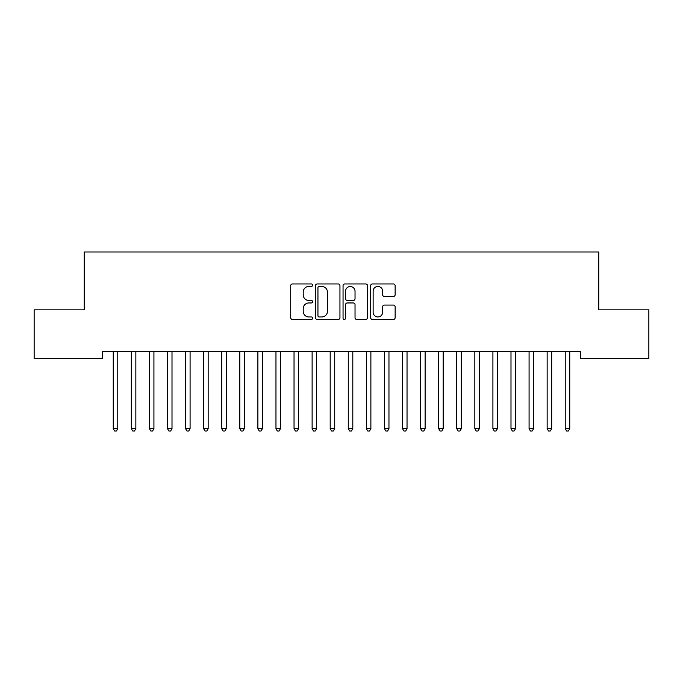 <?xml version="1.0" encoding="UTF-8"?>
<svg xmlns="http://www.w3.org/2000/svg" width="683" height="683" viewBox="0 0 683 683"><rect width="100%" height="100%" fill="white"/><g stroke="black" fill="none" stroke-linecap="round" stroke-linejoin="round"><path stroke-width="1.02" d="M312.575 285.204A1.246 1.246 0 0 0 311.328 283.957L292.478 283.957A1.776 1.776 0 0 0 290.702 285.733L290.702 317.68A1.776 1.776 0 0 0 292.478 319.456L311.328 319.456A1.246 1.246 0 0 0 312.575 318.21A1.246 1.246 0 0 0 311.328 316.972L308.895 316.972A5.677 5.677 0 0 1 303.209 311.294L303.209 308.631A5.677 5.677 0 0 1 308.895 302.953L311.328 302.953A1.246 1.246 0 0 0 312.575 301.707A1.246 1.246 0 0 0 311.328 300.469L308.895 300.469A5.677 5.677 0 0 1 303.209 294.783L303.209 292.128A5.677 5.677 0 0 1 308.895 286.442L311.328 286.442A1.246 1.246 0 0 0 312.575 285.204M393.365 296.473A1.776 1.776 0 0 0 395.141 294.697L395.141 285.733A1.776 1.776 0 0 0 393.365 283.957L372.423 283.957A1.776 1.776 0 0 0 370.647 285.733L370.647 317.68A1.776 1.776 0 0 0 372.423 319.456L393.365 319.456A1.776 1.776 0 0 0 395.141 317.68L395.141 306.855A1.776 1.776 0 0 0 393.365 305.079L384.401 305.079A1.776 1.776 0 0 0 382.625 306.855L382.625 312.225A4.747 4.747 0 0 1 377.878 316.972A4.747 4.747 0 0 1 373.131 312.225L373.131 291.189A4.747 4.747 0 0 1 377.878 286.442A4.747 4.747 0 0 1 382.625 291.189L382.625 294.697A1.776 1.776 0 0 0 384.401 296.473L393.365 296.473M580.687 351.429L102.313 351.429L102.313 358.66L34.15 358.66L34.15 309.843L84.231 309.843L84.231 251.993L598.769 251.993L598.769 309.843L648.85 309.843L648.85 358.66L580.687 358.66L580.687 351.429M339.946 285.733A1.776 1.776 0 0 0 338.17 283.957L317.228 283.957A1.776 1.776 0 0 0 315.461 285.733L315.461 317.68A1.776 1.776 0 0 0 317.228 319.456L338.17 319.456A1.776 1.776 0 0 0 339.946 317.68L339.946 285.733M344.83 283.957L365.772 283.957A1.776 1.776 0 0 1 367.539 285.733L367.539 317.68A1.776 1.776 0 0 1 365.772 319.456L356.808 319.456A1.776 1.776 0 0 1 355.032 317.68L355.032 304.72A1.776 1.776 0 0 0 353.256 302.953L347.314 302.953A1.776 1.776 0 0 0 345.538 304.72L345.538 318.21A1.246 1.246 0 0 1 344.292 319.456A1.246 1.246 0 0 1 343.054 318.21L343.054 285.733A1.776 1.776 0 0 1 344.83 283.957M319.183 286.442A1.246 1.246 0 0 0 317.945 287.688L317.945 315.725A1.246 1.246 0 0 0 319.183 316.972L321.761 316.972A5.677 5.677 0 0 0 327.439 311.294L327.439 292.128A5.677 5.677 0 0 0 321.761 286.442L319.183 286.442M355.032 291.282A4.747 4.747 0 0 0 350.285 286.536A4.747 4.747 0 0 0 345.538 291.282L345.538 298.693A1.776 1.776 0 0 0 347.314 300.469L353.256 300.469A1.776 1.776 0 0 0 355.032 298.693L355.032 291.282M113.011 351.429L113.113 351.694A1.81 1.81 -179.2 0 1 113.25 352.368L113.25 428.659L117.766 428.659L117.766 352.368A1.81 1.81 -179.2 0 1 117.894 351.694L118.005 351.429M117.766 428.659L116.409 431.007L114.607 431.007L113.25 428.659M131.093 351.429L131.196 351.694A1.81 1.81 -179.2 0 1 131.324 352.368L131.324 428.659L135.849 428.659L135.849 352.368A1.81 1.81 -179.2 0 1 135.977 351.694L136.088 351.429M135.849 428.659L134.491 431.007L132.681 431.007L131.324 428.659M149.167 351.429L149.278 351.694A1.81 1.81 -179.2 0 1 149.406 352.368L149.406 428.659L153.923 428.659L153.923 352.368A1.81 1.81 -179.2 0 1 154.059 351.694L154.162 351.429M153.923 428.659L152.574 431.007L150.764 431.007L149.406 428.659M167.25 351.429L167.352 351.694A1.81 1.81 -179.2 0 1 167.489 352.368L167.489 428.659L172.005 428.659L172.005 352.368A1.81 1.81 -179.2 0 1 172.133 351.694L172.244 351.429M172.005 428.659L170.648 431.007L168.838 431.007L167.489 428.659M185.324 351.429L185.434 351.694A1.81 1.81 -179.2 0 1 185.563 352.368L185.563 428.659L190.087 428.659L190.087 352.368A1.81 1.81 -179.2 0 1 190.216 351.694L190.326 351.429M190.087 428.659L188.73 431.007L186.92 431.007L185.563 428.659M203.406 351.429L203.517 351.694A1.81 1.81 -179.2 0 1 203.645 352.368L203.645 428.659L208.161 428.659L208.161 352.368A1.81 1.81 -179.2 0 1 208.298 351.694L208.4 351.429M208.161 428.659L206.812 431.007L205.002 431.007L203.645 428.659M221.488 351.429L221.591 351.694A1.81 1.81 -179.2 0 1 221.727 352.368L221.727 428.659L226.244 428.659L226.244 352.368A1.81 1.81 -179.2 0 1 226.372 351.694L226.483 351.429M226.244 428.659L224.886 431.007L223.076 431.007L221.727 428.659M239.562 351.429L239.673 351.694A1.81 1.81 -179.2 0 1 239.801 352.368L239.801 428.659L244.326 428.659L244.326 352.368A1.81 1.81 -179.2 0 1 244.454 351.694L244.557 351.429M244.326 428.659L242.969 431.007L241.159 431.007L239.801 428.659M257.645 351.429L257.756 351.694A1.81 1.81 -179.2 0 1 257.884 352.368L257.884 428.659L262.4 428.659L262.4 352.368A1.81 1.81 -179.2 0 1 262.537 351.694L262.639 351.429M262.4 428.659L261.043 431.007L259.241 431.007L257.884 428.659M275.727 351.429L275.83 351.694A1.81 1.81 -179.2 0 1 275.966 352.368L275.966 428.659L280.482 428.659L280.482 352.368A1.81 1.81 -179.2 0 1 280.611 351.694L280.722 351.429M280.482 428.659L279.125 431.007L277.315 431.007L275.966 428.659M293.801 351.429L293.912 351.694A1.81 1.81 -179.2 0 1 294.04 352.368L294.04 428.659L298.565 428.659L298.565 352.368A1.81 1.81 -179.2 0 1 298.693 351.694L298.795 351.429M298.565 428.659L297.207 431.007L295.397 431.007L294.04 428.659M311.883 351.429L311.994 351.694A1.81 1.81 -179.2 0 1 312.122 352.368L312.122 428.659L316.639 428.659L316.639 352.368A1.81 1.81 -179.2 0 1 316.775 351.694L316.878 351.429M316.639 428.659L315.281 431.007L313.48 431.007L312.122 428.659M329.966 351.429L330.068 351.694A1.81 1.81 -179.2 0 1 330.196 352.368L330.196 428.659L334.721 428.659L334.721 352.368A1.81 1.81 -179.2 0 1 334.849 351.694L334.96 351.429M334.721 428.659L333.364 431.007L331.554 431.007L330.196 428.659M348.04 351.429L348.151 351.694A1.81 1.81 -179.2 0 1 348.279 352.368L348.279 428.659L352.804 428.659L352.804 352.368A1.81 1.81 -179.2 0 1 352.932 351.694L353.034 351.429M352.804 428.659L351.446 431.007L349.636 431.007L348.279 428.659M366.122 351.429L366.225 351.694A1.81 1.81 -179.2 0 1 366.361 352.368L366.361 428.659L370.878 428.659L370.878 352.368A1.81 1.81 -179.2 0 1 371.006 351.694L371.117 351.429M370.878 428.659L369.52 431.007L367.719 431.007L366.361 428.659M384.205 351.429L384.307 351.694A1.81 1.81 -179.2 0 1 384.435 352.368L384.435 428.659L388.96 428.659L388.96 352.368A1.81 1.81 -179.2 0 1 389.088 351.694L389.199 351.429M388.96 428.659L387.603 431.007L385.793 431.007L384.435 428.659M402.278 351.429L402.389 351.694A1.81 1.81 -179.2 0 1 402.518 352.368L402.518 428.659L407.034 428.659L407.034 352.368A1.81 1.81 -179.2 0 1 407.17 351.694L407.273 351.429M407.034 428.659L405.685 431.007L403.875 431.007L402.518 428.659M420.361 351.429L420.463 351.694A1.81 1.81 -179.2 0 1 420.6 352.368L420.6 428.659L425.116 428.659L425.116 352.368A1.81 1.81 -179.2 0 1 425.244 351.694L425.355 351.429M425.116 428.659L423.759 431.007L421.957 431.007L420.6 428.659M438.443 351.429L438.546 351.694A1.81 1.81 -179.2 0 1 438.674 352.368L438.674 428.659L443.199 428.659L443.199 352.368A1.81 1.81 -179.2 0 1 443.327 351.694L443.438 351.429M443.199 428.659L441.841 431.007L440.031 431.007L438.674 428.659M456.517 351.429L456.628 351.694A1.81 1.81 -179.2 0 1 456.756 352.368L456.756 428.659L461.273 428.659L461.273 352.368A1.81 1.81 -179.2 0 1 461.409 351.694L461.512 351.429M461.273 428.659L459.924 431.007L458.114 431.007L456.756 428.659M474.6 351.429L474.702 351.694A1.81 1.81 -179.2 0 1 474.839 352.368L474.839 428.659L479.355 428.659L479.355 352.368A1.81 1.81 -179.2 0 1 479.483 351.694L479.594 351.429M479.355 428.659L477.998 431.007L476.188 431.007L474.839 428.659M492.674 351.429L492.785 351.694A1.81 1.81 -179.2 0 1 492.913 352.368L492.913 428.659L497.437 428.659L497.437 352.368A1.81 1.81 -179.2 0 1 497.565 351.694L497.676 351.429M497.437 428.659L496.08 431.007L494.27 431.007L492.913 428.659M510.756 351.429L510.867 351.694A1.81 1.81 -179.2 0 1 510.995 352.368L510.995 428.659L515.511 428.659L515.511 352.368A1.81 1.81 -179.2 0 1 515.648 351.694L515.75 351.429M515.511 428.659L514.162 431.007L512.352 431.007L510.995 428.659M528.838 351.429L528.941 351.694A1.81 1.81 -179.2 0 1 529.077 352.368L529.077 428.659L533.594 428.659L533.594 352.368A1.81 1.81 -179.2 0 1 533.722 351.694L533.833 351.429M533.594 428.659L532.236 431.007L530.426 431.007L529.077 428.659M546.912 351.429L547.023 351.694A1.81 1.81 -179.2 0 1 547.151 352.368L547.151 428.659L551.676 428.659L551.676 352.368A1.81 1.81 -179.2 0 1 551.804 351.694L551.907 351.429M551.676 428.659L550.319 431.007L548.509 431.007L547.151 428.659M564.995 351.429L565.106 351.694A1.81 1.81 -179.2 0 1 565.234 352.368L565.234 428.659L569.75 428.659L569.75 352.368A1.81 1.81 -179.2 0 1 569.887 351.694L569.989 351.429M569.75 428.659L568.393 431.007L566.591 431.007L565.234 428.659"/></g></svg>
